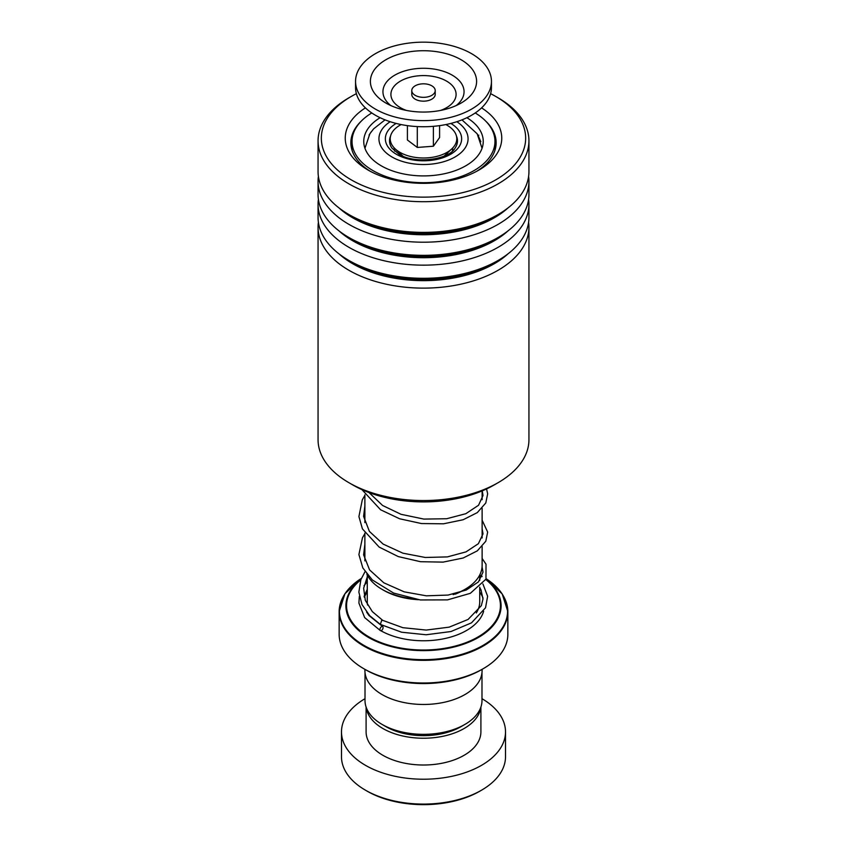 <?xml version="1.0" encoding="UTF-8"?>
<svg xmlns="http://www.w3.org/2000/svg" width="847" height="847" viewBox="0 0 847 847"><rect width="100%" height="100%" fill="white"/><g stroke="black" fill="none" stroke-linecap="round" stroke-linejoin="round"><path stroke-width="1.27" d="M481.985 672.56L481.985 700.575A58.485 33.764 180 0 1 464.855 724.45L460.948 726.705A52.959 30.577 180 0 1 386.052 726.705L382.145 724.45A58.485 33.764 180 0 1 365.015 700.575L365.015 672.56M464.855 724.45A58.485 33.764 180 0 1 382.145 724.45L386.052 726.705M394.649 151.115A29.285 16.908 180 0 1 394.215 148.193A29.285 16.908 180 0 1 394.215 147.907M394.437 148.14A29.285 16.908 0 0 0 394.268 149.231M400.218 154.853A24.605 14.208 180 0 1 399.265 152.714M453.156 594.615A58.623 33.848 0 0 0 464.95 589.353L463.298 590.317A56.273 32.493 180 0 1 455.284 594.149M418.386 599.697A56.273 32.493 180 0 1 383.702 590.317L382.05 589.353A58.623 33.848 0 0 0 412.097 598.617M464.95 589.353A58.623 33.848 0 0 0 482.123 565.425L482.123 546.548M479.751 574.944L482.102 576.299L479.751 574.944M483.15 668.738L481.488 669.691A82.011 47.347 180 0 1 365.512 669.691L363.85 668.738A84.351 48.703 0 0 0 483.15 668.738A84.351 48.703 0 0 0 507.851 634.297L507.851 611.661A84.351 48.703 180 0 1 455.781 656.647A84.351 48.703 180 0 1 363.85 646.092A84.351 48.703 180 0 1 339.149 611.661A84.351 48.703 180 0 1 342.982 597.146M482.081 669.352L482.081 670.644A58.581 33.816 180 0 1 445.914 701.898A58.581 33.816 180 0 1 382.082 694.561A58.581 33.816 180 0 1 364.919 670.644L364.919 669.352M365.512 669.691L363.85 668.738A84.351 48.703 0 0 1 339.149 634.297L339.149 611.661L344.92 593.758L361.362 578.416A84.075 48.544 0 0 0 364.051 645.446A84.075 48.544 0 0 0 481.287 646.377A84.075 48.544 0 0 0 486.146 578.745M366.793 574.001A58.623 33.848 0 0 0 382.05 589.353L383.702 590.317M452.785 147.907A29.285 16.908 180 0 1 452.785 148.193A29.285 16.908 180 0 1 452.351 151.115M447.735 152.714A24.605 14.208 180 0 1 446.782 154.853M452.732 149.231A29.285 16.908 0 0 0 452.563 148.14M481.488 790.219L479.836 791.183A79.671 45.992 180 0 1 367.164 791.183L365.512 790.219A82.011 47.347 0 0 0 481.488 790.219A82.011 47.347 0 0 0 505.511 756.742L505.511 731.872A82.011 47.347 0 0 0 481.985 698.68M366.243 707.436A57.405 33.139 0 0 0 382.908 728.526A57.405 33.139 0 0 0 443.574 736.138A57.405 33.139 0 0 0 480.757 707.436M366.095 707.023L366.095 731.872A57.405 33.139 0 0 0 382.908 755.302A57.405 33.139 0 0 0 445.469 762.491A57.405 33.139 0 0 0 480.905 731.872L480.905 707.023M365.015 698.68A82.011 47.347 0 0 0 341.489 731.872A82.011 47.347 0 0 0 365.512 765.349A82.011 47.347 0 0 0 454.881 775.619A82.011 47.347 0 0 0 505.511 731.872M341.489 731.872L341.489 756.742A82.011 47.347 0 0 0 365.512 790.219L367.164 791.183M498.057 482.716L494.087 485.013A99.819 57.628 180 0 1 359.509 488.497A99.819 57.628 180 0 1 352.913 485.013L348.943 482.716A105.441 60.878 0 0 0 355.909 486.4A105.441 60.878 0 0 0 498.057 482.716A105.441 60.878 0 0 0 528.941 439.678L528.941 227.25A105.441 60.878 180 0 1 468.169 282.39A105.441 60.878 180 0 1 355.909 273.973A105.441 60.878 180 0 1 318.059 227.25A105.441 60.878 180 0 1 318.398 222.338M356.396 93.678A102.159 58.983 0 0 0 351.261 96.452A102.159 58.983 0 0 0 358.016 183.428A102.159 58.983 0 0 0 498.904 177.955A102.159 58.983 0 0 0 495.739 96.452A102.159 58.983 0 0 0 490.604 93.678M495.739 96.452L498.057 97.786A105.441 60.878 180 0 1 528.941 140.835A105.441 60.878 180 0 1 468.169 195.975A105.441 60.878 180 0 1 355.909 187.558A105.441 60.878 180 0 1 318.059 140.835A105.441 60.878 180 0 1 348.943 97.786L351.261 96.452M481.583 107.876A78.263 45.187 180 0 1 478.841 170.109A78.263 45.187 180 0 1 373.336 172.83A78.263 45.187 180 0 1 368.159 170.109A78.263 45.187 180 0 1 365.417 107.876M361.468 120.93A72.641 41.937 0 0 0 350.859 142.751A72.641 41.937 0 0 0 370.224 171.253M528.602 222.338A105.441 60.878 180 0 1 528.941 227.25M528.602 199.373A105.441 60.878 180 0 1 528.941 204.286L528.941 217.425A105.441 60.878 180 0 1 498.057 260.474A105.441 60.878 180 0 1 355.909 264.148A105.441 60.878 180 0 1 348.943 260.474A105.441 60.878 180 0 1 318.059 217.425L318.059 204.286A105.441 60.878 180 0 1 318.398 199.373M528.941 204.286A105.441 60.878 180 0 1 468.169 259.426A105.441 60.878 180 0 1 355.909 251.008A105.441 60.878 180 0 1 318.059 204.286M528.602 176.42A105.441 60.878 180 0 1 528.941 181.332L528.941 194.471A105.441 60.878 180 0 1 498.057 237.52A105.441 60.878 180 0 1 355.909 241.194A105.441 60.878 180 0 1 348.943 237.52A105.441 60.878 180 0 1 318.059 194.471L318.059 181.332A105.441 60.878 180 0 1 318.398 176.42M528.941 181.332A105.441 60.878 180 0 1 468.169 236.472A105.441 60.878 180 0 1 355.909 228.055A105.441 60.878 180 0 1 318.059 181.332M528.941 140.835L528.941 171.507A105.441 60.878 180 0 1 498.057 214.556A105.441 60.878 180 0 1 355.909 218.23A105.441 60.878 180 0 1 348.943 214.556A105.441 60.878 180 0 1 318.059 171.507L318.059 140.835M318.059 227.25L318.059 439.678A105.441 60.878 0 0 0 348.943 482.716M476.776 171.253A72.641 41.937 0 0 0 496.141 142.751A72.641 41.937 0 0 0 485.532 120.93M477.824 134.874L480.842 141.714M369.07 135.065L371.41 131.539M380.112 117.701A59.745 34.494 0 0 0 370.605 125.367A59.745 34.494 0 0 0 363.755 141.417A59.745 34.494 0 0 0 409.186 174.905A59.745 34.494 0 0 0 476.395 157.468A59.745 34.494 0 0 0 483.245 141.417A59.745 34.494 0 0 0 466.888 117.701M371.769 112.947A71.466 41.259 0 0 0 360.24 122.222A71.466 41.259 0 0 0 352.034 141.417A71.466 41.259 0 0 0 406.38 181.48A71.466 41.259 0 0 0 486.76 160.612A71.466 41.259 0 0 0 494.966 141.417A71.466 41.259 0 0 0 475.231 112.947M482.896 583.922L487.628 596.267L485.532 607.775L471.493 622.841L450.996 631.523L426.126 634.763L401.637 632.222L380.356 624.408L381.637 620.523L382.78 620.406M381.51 630.486A2.34 1.292 117.7 0 0 382.96 628.389A2.34 1.292 117.7 0 0 382.643 626.515A2.34 1.292 117.7 0 0 381.51 626.653A2.34 1.292 117.7 0 0 380.059 628.749A2.34 1.292 117.7 0 0 380.388 630.623A2.34 1.292 117.7 0 0 381.51 630.486M419.021 96.823A11.72 6.765 0 0 0 435.22 90.576A11.72 6.765 0 0 0 427.979 84.329A11.72 6.765 0 0 0 411.78 90.576A11.72 6.765 0 0 0 419.021 96.823M411.78 90.576L411.78 94.398A11.72 6.765 0 0 0 419.021 100.655A11.72 6.765 0 0 0 435.22 94.398L435.22 90.576M355.549 81.386L355.549 87.516A67.951 39.227 0 0 0 397.518 123.768A67.951 39.227 0 0 0 491.451 87.516L491.451 81.386A67.951 39.227 0 0 0 449.482 45.145A67.951 39.227 0 0 0 355.549 81.386A67.951 39.227 0 0 0 397.518 117.638A67.951 39.227 0 0 0 491.451 81.386M443.807 53.054A53.117 30.672 0 0 0 379.403 64.298A53.117 30.672 0 0 0 385.756 102.963A53.117 30.672 0 0 0 403.193 109.729A53.117 30.672 0 0 0 461.244 102.963A53.117 30.672 0 0 0 443.807 53.054M407.407 125.631L407.407 140.009L417.296 147.442L433.389 146.224L439.593 137.563L439.593 125.631M433.389 146.224L433.389 126.33M417.296 147.442L417.296 126.584M445.861 124.562A33.277 19.206 180 0 1 451.853 148.839L444.463 155.784A24.605 14.208 180 0 1 444.135 156.092M451.853 148.839A33.277 19.206 180 0 1 427.851 157.828A33.277 19.206 180 0 1 395.147 148.839A33.277 19.206 180 0 1 401.139 124.562M402.865 156.092A24.605 14.208 180 0 1 402.537 155.784L395.147 148.839M456.417 135.986A33.975 19.619 180 0 1 455.093 148.066C448.846 159.765 414.543 164.466 398.884 154.122L391.907 148.066A33.975 19.619 180 0 1 390.583 135.986M450.826 123.429A38.136 22.011 180 0 1 450.276 154.461A38.136 22.011 180 0 1 396.534 154.355A38.136 22.011 180 0 1 396.174 123.429M479.73 587.162L479.73 601.772A56.23 32.472 180 0 1 476.31 612.942M390.181 121.703A44.563 25.728 0 0 0 391.992 156.981A44.563 25.728 0 0 0 454.066 157.51A44.563 25.728 0 0 0 456.819 121.703M367.545 605.033A56.23 32.472 180 0 1 367.27 601.772L367.27 574.975M364.326 597.23A60.92 35.172 180 0 1 367.27 592.074M504.018 597.146A84.351 48.703 180 0 1 507.851 611.661L502.218 593.969L486.157 578.745M479.73 580.375L479.73 574.975A77.596 44.796 180 0 1 482.049 576.426M485.934 579.221A77.596 44.796 180 0 1 474.119 639.781A77.596 44.796 180 0 1 368.625 637.505A77.596 44.796 180 0 1 361.034 579.253M360.801 579.856A76.939 44.415 0 0 0 369.101 637.008A76.939 44.415 0 0 0 473.441 639.39A76.939 44.415 0 0 0 485.786 579.528M481.932 576.701A76.939 44.415 0 0 0 479.73 575.293M479.73 592.074A60.92 35.172 180 0 1 483.023 598.098M483.637 611.206A60.92 35.172 180 0 1 442.536 639.009A60.92 35.172 180 0 1 380.864 630.729M508.084 253.772A100.094 57.787 180 0 1 359.34 267.229A100.094 57.787 180 0 1 338.916 253.772M508.084 230.818A100.094 57.787 180 0 1 359.34 244.275A100.094 57.787 180 0 1 338.916 230.818M508.084 207.854A100.094 57.787 180 0 1 359.34 221.311A100.094 57.787 180 0 1 338.916 207.854M498.057 260.474L494.277 262.655A100.094 57.787 180 0 1 359.34 266.149A100.094 57.787 180 0 1 352.723 262.655L348.943 260.474M498.057 237.52L494.277 239.701A100.094 57.787 180 0 1 359.34 243.195A100.094 57.787 180 0 1 352.723 239.701L348.943 237.52M498.057 214.556L494.277 216.737A100.094 57.787 180 0 1 359.34 220.231A100.094 57.787 180 0 1 352.723 216.737L348.943 214.556M456.173 105.568A40.561 23.42 0 0 0 439.011 70.057A40.561 23.42 0 0 0 391.568 77.257A40.561 23.42 0 0 0 390.827 105.568M440.546 110.438A32.588 18.814 0 0 0 455.993 92.916A32.588 18.814 0 0 0 435.961 77.013A32.588 18.814 0 0 0 394.469 85.854A32.588 18.814 0 0 0 406.454 110.438M482.123 490.911L482.123 499.709M482.123 508.285L482.123 537.972M482.049 148.289L477.157 133.794L461.964 119.851M385.036 119.851L373.654 128.829L369.864 133.762L364.951 148.289M364.877 494.839L364.877 522.599M364.877 533.102L364.877 560.862M478.788 135.202A7.03 7.03 0 0 0 478.386 135.88M494.966 141.417L494.966 150.247M352.034 141.417L352.034 150.247M382.728 620.364L372.299 611.587L365.311 600.343L363.649 588.21L367.27 576.976M482.07 566.887L483.012 572.106L478.449 581.889L466.295 590.02L448.063 595.07L426.337 595.822L404.199 591.841L383.797 582.789L369.578 569.904L363.628 554.87L364.877 544.134M482.123 528.761L483.012 533.875L478.407 543.668L465.998 551.884L447.385 556.903L425.289 557.474L402.928 553.186L383.14 544.102L369.398 531.397L363.607 516.395L364.877 505.871M482.25 490.858L483.012 495.506L478.544 505.257L465.829 513.695L446.623 518.745L423.86 519.084L401.023 514.309L382.611 505.49L368.985 492.541M382.675 620.332L402.854 627.691L426.232 630.073L449.196 627.14L468.073 619.453L481.329 605.69L482.991 599.062L481.011 589.861L479.73 587.606M367.27 589.29L364.125 596.373M366.603 612.063L368.953 615.494L382.643 626.515M367.27 581.72L364.019 585.722M359.34 596.32L358.906 603.075L364.655 617.601L380.388 630.623M380.239 624.334L369.705 615.695L362.029 604.589L358.863 592.127L360.907 579.56L365.057 571.63M482.123 558.448L486.019 564.229L485.966 579.157L470.329 593.323L447.534 599.877L420.303 599.951L393.611 593.069L372.341 579.951L362.834 567.945L358.906 554.552L362.463 537.76L364.877 533.642M482.123 520.185L487.66 532.096L485.807 541.222L477.306 550.857L463.193 557.993L443.097 562.112L420.514 561.709L398.281 556.585L379.149 547.088L362.431 528.899L358.916 516.564L362.315 499.794L364.877 495.379M486.549 488.941L487.66 493.843L485.797 502.97L477.295 512.604L463.161 519.74L443.521 523.806L421.457 523.552L399.615 518.777L380.578 509.767L361.944 489.63"/></g></svg>
